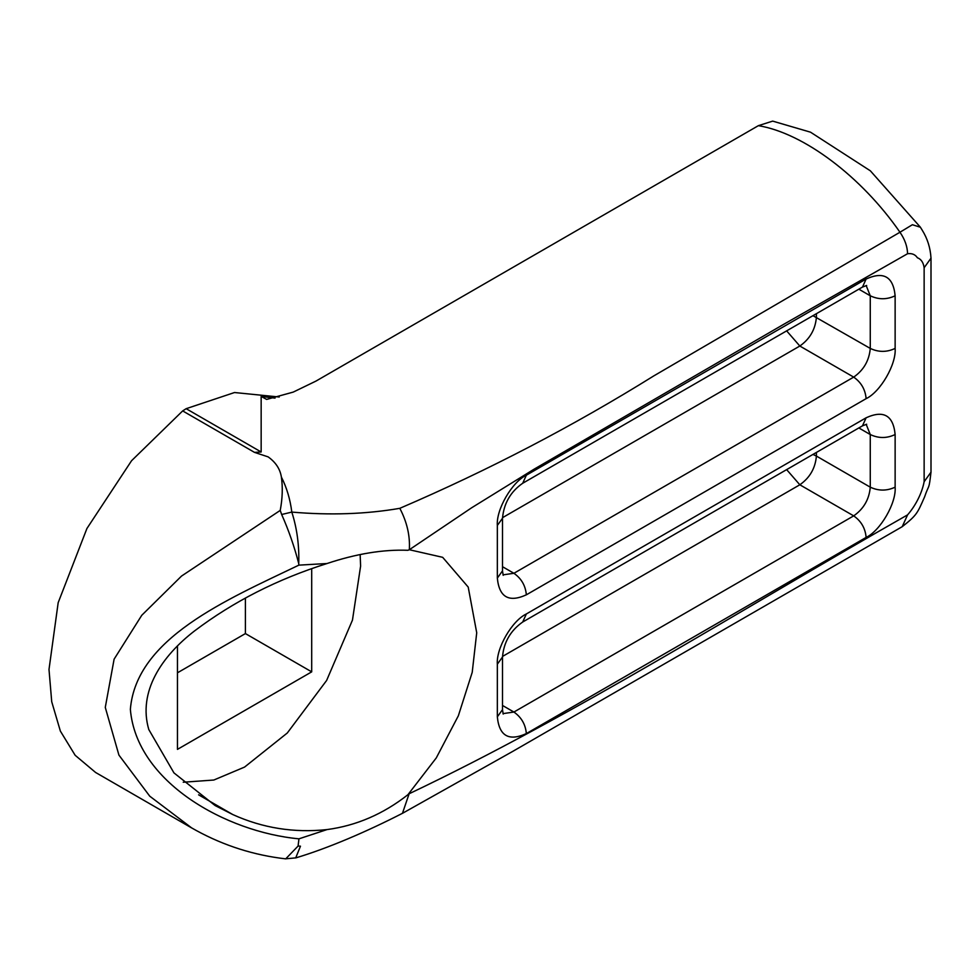 <?xml version="1.0" encoding="UTF-8"?>
<svg xmlns="http://www.w3.org/2000/svg" width="980" height="980" viewBox="0 0 980 980"><rect width="100%" height="100%" fill="white"/><g stroke="black" fill="none" stroke-linecap="round" stroke-linejoin="round"><path stroke-width="1.47" d="M360.15 554.582L360.603 566.109L352.457 620.132L326.622 680.463L287.287 733.003L244.584 767.071L213.824 780.031L183.236 782.224M298.875 565.142C225.927 600.14 136.147 638.286 130.365 709.324C136.367 782.199 226.013 832.008 298.949 838.831L327.038 829.582C294.012 833.086 262.603 828.076 232.824 814.576L215.086 805.536L173.95 772.889L148.801 729.549C137.715 691.647 161.884 656.024 194.677 630.826C233.424 601.561 277.536 579.131 327.026 563.524L298.875 565.142L298.729 563.524C294.38 546.668 288.696 530.339 281.664 514.5L280.231 510.409C282.485 498.452 282.865 487.317 281.37 476.991C286.748 487.685 290.227 499.384 291.807 512.087C297.014 528.404 299.329 545.554 298.729 563.524M408.072 550.233L407.925 550.295C383.339 549.339 356.365 553.749 327.026 563.524M407.925 550.295L409.334 549.731L442.678 557.326L468.207 587.081L476.721 632.774L472.213 672.354L458.346 715.804L436.284 757.908L407.937 794.694C383.352 814.025 356.377 825.662 327.038 829.582M191.59 827.892L95.599 772.473L75.154 755.286L60.368 731.092L51.72 701.741L49 669.463L58.175 602.676L86.938 528.477L131.577 460.71L182.672 410.914L186.151 408.685L261.158 451.988L254.482 452.368L268.128 456.876C275.699 462.278 280.108 468.991 281.37 476.991M402.462 813.314L409.126 793.763C574.844 715.008 741.444 609.266 907.566 514.88C915.087 506.293 921.849 493.798 924.14 481.719L931 472.164L931 258.169L924.14 267.736C923.38 262.456 921.127 259.124 917.39 257.764C915.247 254.506 911.976 253.146 907.566 253.722L783.008 324.711L533.892 469.298L471.613 507.799L409.334 549.731C410.179 535.876 407.006 522.071 399.816 508.326C366.152 514.145 330.15 515.407 291.807 512.087L281.664 514.5M280.231 510.409L181.508 576.081L141.781 615.269L114.109 659.173L105.276 707.413L118.923 755.102L149.756 796.189L191.602 827.88L196.343 830.538C224.322 845.801 254.114 855.234 285.707 858.86L298.079 846.058L300.468 846.181L295.715 857.929M285.511 858.835L295.948 857.855C328.055 848.202 366.385 831.812 402.694 813.192M399.816 508.326C488.604 470.18 573.312 426.006 653.93 375.818L899.959 232.236C861.555 176.719 803.649 133.133 758.385 125.661L315.928 381.11L293.228 392.098L266.646 399.411L261.158 396.422L275.037 398.125M298.949 838.831L298.079 846.058M907.566 253.722C907.394 246.519 904.859 239.365 899.959 232.236L912.38 224.726L920.416 227.238L870.35 170.814L810.509 132.178L772.681 121.116L758.385 125.661M177.454 672.807L245.404 633.582L311.701 671.851L177.454 749.369L177.454 646.114M311.701 568.645L311.701 671.851M245.404 633.582L245.404 598.033M186.151 408.685L234.526 392.527L279.227 397.01M261.158 451.988L261.158 396.422M198.597 794.817L232.824 814.576M254.482 452.368L182.672 410.914M503.01 574.856L513.912 573.288C521.409 578.531 525.549 585.709 526.346 594.823C508.853 602.786 499.188 597.212 497.338 578.077L502.495 570.887L502.495 518.261L497.338 525.439C496.039 509.625 512.001 481.988 526.346 475.202L866.124 279.031C883.617 271.068 893.282 276.654 895.132 295.789L895.132 348.415C886.839 352.347 878.558 352.347 870.264 348.415L870.264 295.789L866.173 285.548M502.495 566.697L513.912 573.288L853.69 377.116C863.686 370.134 869.211 360.567 870.264 348.415L812.959 315.67M502.495 517.685L799.827 346.026L853.69 377.116C861.187 382.359 865.328 389.538 866.124 398.652L526.346 594.823M895.132 348.415C896.431 364.241 880.469 391.865 866.124 398.652M895.132 295.789C886.839 299.721 878.558 299.721 870.264 295.789L858.848 289.186M866.124 279.031L862.486 287.079L866.663 285.486M497.338 578.077L497.338 525.439M526.346 475.202L522.707 483.25L862.486 287.079M816.401 313.686L816.401 317.312C815.348 329.464 809.823 339.031 799.827 346.026L786.646 330.873M503.01 713.611L513.912 712.043L853.69 515.872C863.686 508.89 869.211 499.322 870.264 487.17C878.558 491.041 886.839 491.041 895.132 487.17C896.431 502.997 880.469 530.621 866.124 537.408L526.346 733.579C508.853 741.542 499.188 735.968 497.338 716.833L497.338 664.195L502.495 657.017C503.757 642.255 510.494 630.593 522.707 622.006L862.486 425.835L866.663 424.242M497.338 664.195C496.039 648.38 512.001 620.744 526.346 613.958L866.124 417.786C883.617 409.824 893.282 415.41 895.132 434.532L895.132 487.17M895.132 434.532C886.839 438.477 878.558 438.477 870.264 434.532L866.173 424.303M816.401 452.442L816.401 456.068L870.264 487.17L870.264 434.532L858.848 427.942M866.124 417.786L862.486 425.835M786.646 469.628L799.827 484.782L853.69 515.872C861.187 521.115 865.328 528.293 866.124 537.408M526.346 613.958L522.707 622.006M502.495 705.453L513.912 712.043C521.409 717.287 525.549 724.465 526.346 733.579M502.495 657.017L502.495 709.655L497.338 716.833M812.959 454.426L816.401 456.068C815.348 468.22 809.823 477.787 799.827 484.782L502.495 656.441M931 472.164C928.746 491.188 929.42 482.834 924.557 496.983C917.415 513.14 917.084 514.99 902.213 526.689L907.566 514.88M924.14 481.719L924.14 267.736M502.495 570.899L503.193 575.321M502.495 518.261C503.855 503.353 510.592 491.691 522.707 483.25M502.495 709.655L503.193 714.077M902.225 526.677L513.189 751.133L402.915 813.069M931 258.157C930.412 248.001 927.497 238.691 922.241 230.214L920.416 227.274"/></g></svg>
